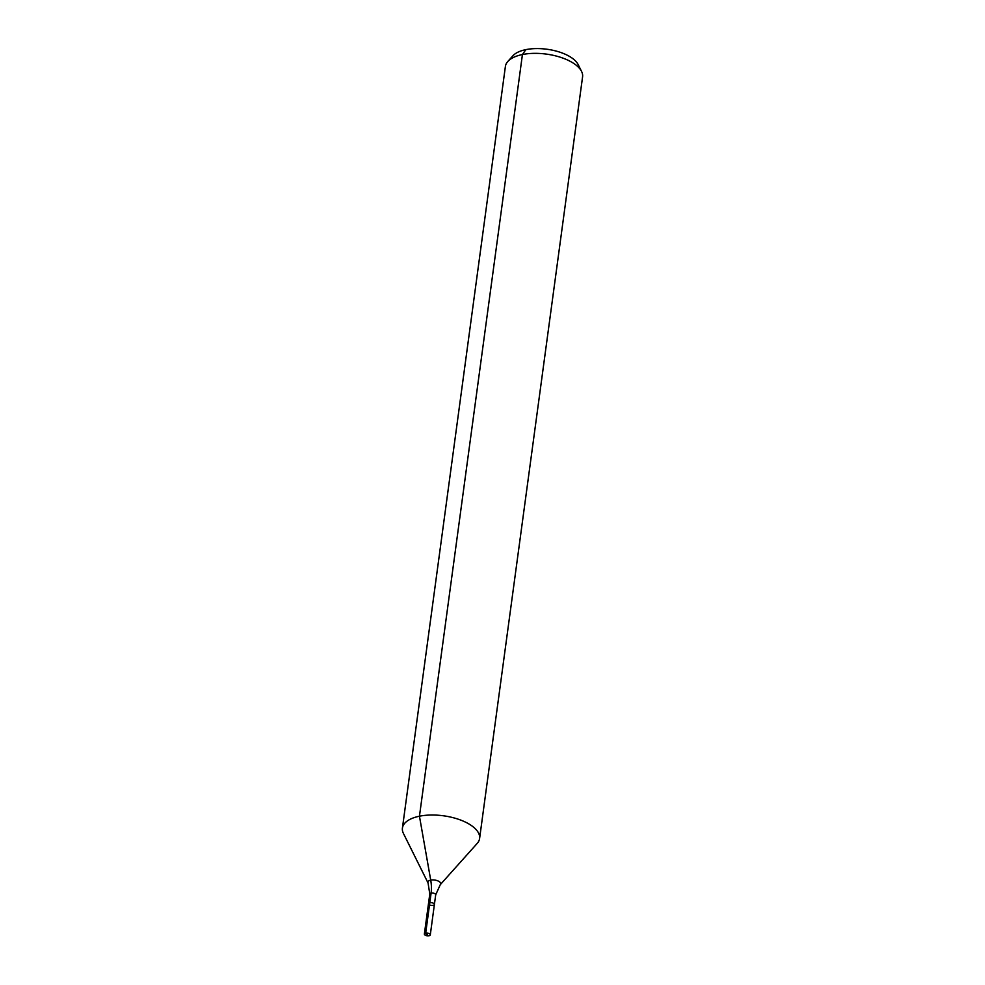 <?xml version="1.0" encoding="UTF-8"?>
<svg xmlns="http://www.w3.org/2000/svg" width="985" height="985" viewBox="0 0 985 985"><rect width="100%" height="100%" fill="white"/><g stroke="black" fill="none" stroke-linecap="round" stroke-linejoin="round"><path stroke-width="1.48" d="M433.092 905.35A2.98 1.354 -172.3 0 0 434.397 904.439A2.98 1.354 -172.3 0 0 431.627 902.703A2.98 1.354 -172.3 0 0 428.487 903.639A2.98 1.354 -172.3 0 0 429.965 905.067A2.98 1.354 -172.3 0 0 433.092 905.35M428.056 882.979A6.464 2.93 -172.3 0 1 434.693 880.048A6.464 2.93 -172.3 0 1 440.295 884.641L477.183 843.431A38.932 17.681 -172.3 0 0 479.596 838.506L582.578 76.842A38.932 17.681 -172.3 0 0 581.569 71.449L578.158 64.591A34.438 15.637 -172.3 0 0 547.02 49.25A34.438 15.637 -172.3 0 0 512.914 55.776L507.817 61.476A38.932 17.681 -172.3 0 0 505.404 66.401L402.422 828.077A38.932 17.681 -172.3 0 0 403.431 833.458L428.056 882.979L429.792 894.011L424.375 934.039A2.98 1.354 -172.3 0 0 425.865 935.467A2.98 1.354 -172.3 0 0 428.98 935.75A2.98 1.354 -172.3 0 0 430.297 934.839A2.98 1.354 -172.3 0 0 428.807 933.411A2.98 1.354 -172.3 0 0 425.68 933.127A2.98 1.354 -172.3 0 0 424.375 934.039M581.569 71.449A38.932 17.681 -172.3 0 0 546.355 54.101A38.932 17.681 -172.3 0 0 507.817 61.476M479.596 838.506A38.932 17.681 -172.3 0 0 443.373 815.777A38.932 17.681 -172.3 0 0 402.422 828.077M440.295 884.641L435.702 894.811L434.397 904.439A2.98 1.354 -172.3 0 0 431.627 902.703A2.98 1.354 -172.3 0 0 428.487 903.639M525.855 49.632L522.432 54.532L419.45 816.208L430.716 880.122A25.955 14.049 -101.4 0 1 431.098 893.112L425.68 933.127L427.17 935.664M429.792 902.728L425.68 933.127L427.17 935.664L427.515 933.103M435.702 894.811A2.98 1.354 -172.3 0 0 432.932 893.075A2.98 1.354 -172.3 0 0 429.792 894.011M434.397 904.439L430.297 934.839"/></g></svg>
